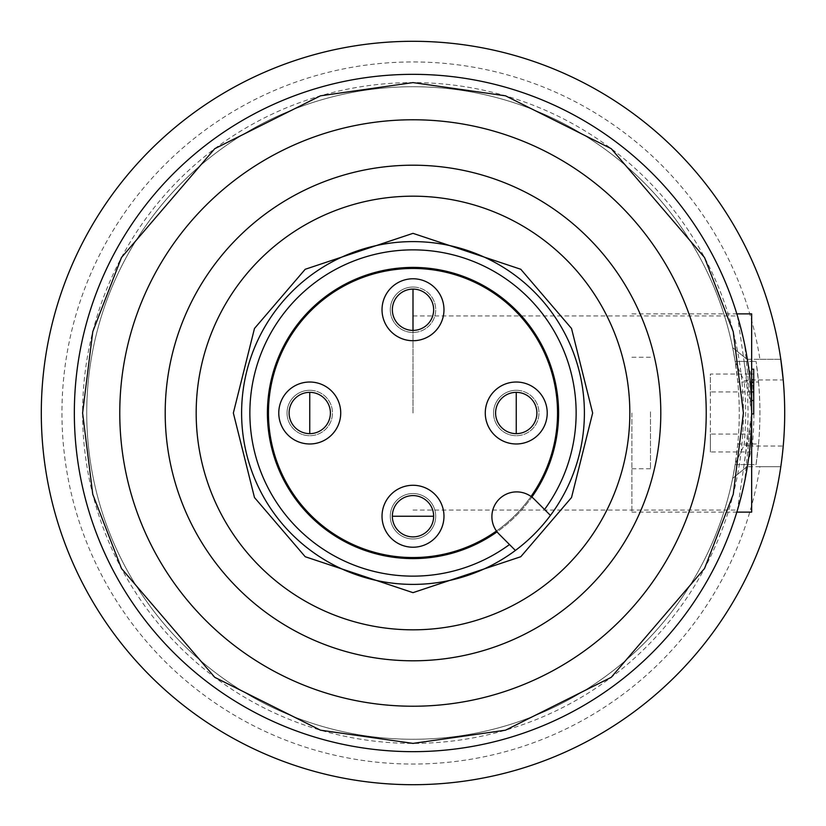 <?xml version="1.0" encoding="UTF-8"?>
<svg xmlns="http://www.w3.org/2000/svg" width="826" height="826" viewBox="0 0 826 826"><rect width="100%" height="100%" fill="white"/><g stroke="black" fill="none" stroke-linecap="round" stroke-linejoin="round"><path stroke-width="0.62" stroke-dasharray="4.13 3.1" d="M413 495.6A20.65 20.65 0 0 0 392.35 516.25A20.65 20.65 0 0 0 413 536.9A20.65 20.65 0 0 0 433.65 516.25A20.65 20.65 0 0 0 413 495.6A20.65 20.65 0 0 1 433.65 516.25A20.65 20.65 0 0 1 413 536.9A20.65 20.65 0 0 1 392.35 516.25A20.65 20.65 0 0 1 413 495.6A20.65 20.65 0 0 0 392.35 516.25A20.65 20.65 0 0 0 413 536.9A20.65 20.65 0 0 0 433.65 516.25A20.65 20.65 0 0 0 413 495.6M413 493.535A22.715 22.715 0 0 0 390.285 516.25A22.715 22.715 0 0 0 413 538.965A22.715 22.715 0 0 0 435.715 516.25A22.715 22.715 0 0 0 413 493.535A22.715 22.715 0 0 0 390.285 516.25A22.715 22.715 0 0 0 413 538.965A22.715 22.715 0 0 0 435.715 516.25A22.715 22.715 0 0 0 413 493.535A22.715 22.715 0 0 1 435.715 516.25A22.715 22.715 0 0 1 413 538.965A22.715 22.715 0 0 0 435.715 516.25A22.715 22.715 0 0 0 413 493.535A22.715 22.715 0 0 0 390.285 516.25A22.715 22.715 0 0 0 413 538.965A22.715 22.715 0 0 1 390.285 516.25A22.715 22.715 0 0 1 413 493.535M495.6 413A20.65 20.65 0 0 0 516.25 433.65A20.65 20.65 0 0 0 536.9 413A20.65 20.65 0 0 0 516.25 392.35A20.65 20.65 0 0 0 495.6 413M493.535 413A22.715 22.715 0 0 0 516.25 435.715A22.715 22.715 0 0 0 538.965 413A22.715 22.715 0 0 0 516.25 390.285A22.715 22.715 0 0 0 493.535 413A22.715 22.715 0 0 0 516.25 435.715A22.715 22.715 0 0 0 538.965 413A22.715 22.715 0 0 0 516.25 390.285A22.715 22.715 0 0 0 493.535 413M289.1 413A20.65 20.65 0 0 0 309.75 433.65A20.65 20.65 0 0 0 330.4 413A20.65 20.65 0 0 0 309.75 392.35A20.65 20.65 0 0 0 289.1 413M287.035 413A22.715 22.715 0 0 0 309.75 435.715A22.715 22.715 0 0 0 332.465 413A22.715 22.715 0 0 0 309.75 390.285A22.715 22.715 0 0 0 287.035 413A22.715 22.715 0 0 0 309.75 435.715A22.715 22.715 0 0 0 332.465 413A22.715 22.715 0 0 0 309.75 390.285A22.715 22.715 0 0 0 287.035 413M392.35 309.75A20.65 20.65 0 0 0 413 330.4A20.65 20.65 0 0 0 433.65 309.75A20.65 20.65 0 0 0 413 289.1A20.65 20.65 0 0 0 392.35 309.75M390.285 309.75A22.715 22.715 0 0 0 413 332.465A22.715 22.715 0 0 0 435.715 309.75A22.715 22.715 0 0 0 413 287.035A22.715 22.715 0 0 0 390.285 309.75A22.715 22.715 0 0 0 413 332.465A22.715 22.715 0 0 0 435.715 309.75A22.715 22.715 0 0 0 413 287.035A22.715 22.715 0 0 0 390.285 309.75M413 268.45A144.55 144.55 0 0 0 268.45 413A144.55 144.55 0 0 0 413 557.55A144.55 144.55 0 0 0 557.55 413A144.55 144.55 0 0 0 413 268.45M413 287.035A22.715 22.715 0 0 1 435.715 309.75A22.715 22.715 0 0 1 413 332.465A22.715 22.715 0 0 0 435.715 309.75A22.715 22.715 0 0 0 413 287.035A22.715 22.715 0 0 0 390.285 309.75A22.715 22.715 0 0 0 413 332.465A22.715 22.715 0 0 1 390.285 309.75A22.715 22.715 0 0 1 413 287.035M309.75 390.285A22.715 22.715 0 0 1 332.465 413A22.715 22.715 0 0 1 309.75 435.715A22.715 22.715 0 0 0 332.465 413A22.715 22.715 0 0 0 309.75 390.285A22.715 22.715 0 0 0 287.035 413A22.715 22.715 0 0 0 309.75 435.715A22.715 22.715 0 0 1 287.035 413A22.715 22.715 0 0 1 309.75 390.285M516.25 390.285A22.715 22.715 0 0 1 538.965 413A22.715 22.715 0 0 1 516.25 435.715A22.715 22.715 0 0 0 538.965 413A22.715 22.715 0 0 0 516.25 390.285A22.715 22.715 0 0 0 493.535 413A22.715 22.715 0 0 0 516.25 435.715A22.715 22.715 0 0 1 493.535 413A22.715 22.715 0 0 1 516.25 390.285M309.75 433.65A20.65 20.65 0 0 0 330.4 413A20.65 20.65 0 0 0 309.75 392.35A20.65 20.65 0 0 0 289.1 413A20.65 20.65 0 0 0 309.75 433.65M413 330.4A20.65 20.65 0 0 0 433.65 309.75A20.65 20.65 0 0 0 413 289.1A20.65 20.65 0 0 0 392.35 309.75A20.65 20.65 0 0 0 413 330.4M516.25 433.65A20.65 20.65 0 0 0 536.9 413A20.65 20.65 0 0 0 516.25 392.35A20.65 20.65 0 0 0 495.6 413A20.65 20.65 0 0 0 516.25 433.65M531.015 496.467A144.55 144.55 0 0 1 496.467 531.015M413 165.2A247.8 247.8 0 0 0 165.2 413A247.8 247.8 0 0 0 413 660.8A247.8 247.8 0 0 0 660.8 413A247.8 247.8 0 0 0 413 165.2A247.8 247.8 0 0 0 165.2 413A247.8 247.8 0 0 0 413 660.8A247.8 247.8 0 0 0 660.8 413A247.8 247.8 0 0 0 413 165.2A247.8 247.8 0 0 0 165.2 413A247.8 247.8 0 0 0 413 660.8A247.8 247.8 0 0 0 660.8 413A247.8 247.8 0 0 0 413 165.2M413 629.825A216.825 216.825 0 0 0 629.825 413A216.825 216.825 0 0 0 413 196.175A216.825 216.825 0 0 1 629.825 413A216.825 216.825 0 0 1 413 629.825A216.825 216.825 0 0 0 629.825 413A216.825 216.825 0 0 0 413 196.175A216.825 216.825 0 0 0 196.175 413A216.825 216.825 0 0 0 413 629.825A216.825 216.825 0 0 1 196.175 413A216.825 216.825 0 0 1 413 196.175A216.825 216.825 0 0 0 196.175 413A216.825 216.825 0 0 0 413 629.825M531.851 497.087A24.78 24.78 0 0 1 534.195 499.152L550.446 515.403A171.395 171.395 0 0 0 413 241.605A171.395 171.395 0 0 0 241.605 413A171.395 171.395 0 0 0 515.403 550.446L499.152 534.195A24.78 24.78 0 0 1 516.673 491.893A24.78 24.78 0 0 1 531.851 497.087A145.583 145.583 0 0 1 497.087 531.851M413 706.23A293.23 293.23 0 0 0 706.23 413A293.23 293.23 0 0 0 413 119.77A293.23 293.23 0 0 0 119.77 413A293.23 293.23 0 0 0 413 706.23M413 267.418A145.583 145.583 0 0 0 267.418 413A145.583 145.583 0 0 0 413 558.582A145.583 145.583 0 0 0 558.582 413A145.583 145.583 0 0 0 413 267.418M413 751.66A338.66 338.66 0 0 0 751.66 413A338.66 338.66 0 0 0 413 74.34A338.66 338.66 0 0 0 74.34 413A338.66 338.66 0 0 0 413 751.66M550.446 515.403A171.395 171.395 0 0 1 515.403 550.446M650.475 411.813L650.475 468.755L650.475 411.813M751.66 414.187L751.66 357.245L751.66 369.945L753.725 369.945L753.725 379.454L751.66 379.454L751.66 414.187M753.725 413.929L753.725 379.454M751.66 379.454L751.66 369.945M753.725 369.945L753.725 369.201M753.725 374.054L753.725 382.624L753.725 374.054L710.36 374.054L710.36 391.947L751.66 391.947M751.66 434.053L710.36 434.053L710.36 374.054M751.66 451.946L710.36 451.946L710.36 434.053M710.36 391.947L710.36 451.946M631.89 413L631.89 512.12L631.89 413M751.66 313.88L751.66 512.12M751.66 413L751.66 468.755L751.66 413A338.66 338.66 0 0 1 413 751.66A338.66 338.66 0 0 1 74.34 413A338.66 338.66 0 0 1 413 74.34A338.66 338.66 0 0 1 751.66 413L737.453 510.055L744.629 481.651L751.66 413A338.66 338.66 0 0 1 413 751.66A338.66 338.66 0 0 1 74.34 413A338.66 338.66 0 0 1 413 74.34A338.66 338.66 0 0 1 751.66 413L744.629 344.328L737.453 315.945L751.66 413M413 739.27A326.27 326.27 0 0 1 86.73 413A326.27 326.27 0 0 1 413 86.73A326.27 326.27 0 0 1 735.161 361.375L743.999 361.375A334.995 334.995 0 0 1 743.999 464.625L735.161 464.625A326.27 326.27 0 0 1 413 739.27A326.27 326.27 0 0 1 86.73 413A326.27 326.27 0 0 1 413 86.73A326.27 326.27 0 0 1 739.27 413A326.27 326.27 0 0 1 413 739.27M743.999 361.375L756.058 361.375L735.161 361.375L737.794 382.025L758.536 382.025L756.058 361.375A346.92 346.92 0 0 1 756.058 464.625L743.999 464.625M737.794 443.975L758.536 443.975L756.058 464.625L735.161 464.625L737.794 443.975A326.27 326.27 0 0 0 737.794 382.025M758.536 443.975A346.92 346.92 0 0 0 758.536 382.025M783.224 446.04A371.7 371.7 0 0 0 783.224 379.96L752.29 379.96L744.071 380.765L735.274 362.098L732.652 347.612L746.983 359.31L759.92 359.31A351.05 351.05 0 0 0 386.072 62.983A351.05 351.05 0 0 0 61.95 413A351.05 351.05 0 0 0 386.072 763.017A351.05 351.05 0 0 0 759.92 466.69L780.797 466.69L783.224 446.04L752.29 446.04A340.901 340.901 0 0 0 752.29 379.96L746.983 359.31L732.652 347.612A326.27 326.27 0 0 0 86.73 413A326.27 326.27 0 0 1 387.466 87.732A326.27 326.27 0 0 1 735.274 362.098M759.92 359.31L780.797 359.31A371.7 371.7 0 0 0 386.083 42.281A371.7 371.7 0 0 0 41.3 413A371.7 371.7 0 0 0 386.083 783.719A371.7 371.7 0 0 0 780.797 466.69L746.983 466.69L732.652 478.399L735.274 463.902A326.27 326.27 0 0 1 387.466 738.268A326.27 326.27 0 0 1 86.73 413A326.27 326.27 0 0 0 732.652 478.388L746.993 466.69M735.274 463.902L744.071 445.235L752.29 446.04L746.983 466.69L732.652 478.388M744.071 445.235A332.641 332.641 0 0 0 744.071 380.765M743.4 413A330.4 330.4 0 0 1 413 743.4A330.4 330.4 0 0 1 82.6 413A330.4 330.4 0 0 1 413 82.6A330.4 330.4 0 0 1 743.4 413M413 413L413 315.945L413 413M780.797 359.31L746.983 359.31M759.92 466.69L746.983 466.69M747.375 466.69A338.66 338.66 0 0 1 228.348 696.896A338.66 338.66 0 0 1 228.348 129.104A338.66 338.66 0 0 1 747.375 359.31M650.475 468.755L631.89 468.755M650.475 357.245L631.89 357.245M631.89 512.12L736.833 512.12M631.89 313.88L736.833 313.88M413 315.945L737.453 315.945M746.993 359.31L732.652 347.601M413 510.055L737.453 510.055"/><path stroke-width="1.24" d="M413 495.6A20.65 20.65 0 0 1 433.65 516.25A20.65 20.65 0 0 1 413 536.9A20.65 20.65 0 0 1 392.35 516.25A20.65 20.65 0 0 1 413 495.6M495.6 413A20.65 20.65 0 0 1 516.25 392.35A20.65 20.65 0 0 1 536.9 413A20.65 20.65 0 0 1 516.25 433.65A20.65 20.65 0 0 1 495.6 413M289.1 413A20.65 20.65 0 0 1 309.75 392.35A20.65 20.65 0 0 1 330.4 413A20.65 20.65 0 0 1 309.75 433.65A20.65 20.65 0 0 1 289.1 413M392.35 309.75A20.65 20.65 0 0 1 413 289.1A20.65 20.65 0 0 1 433.65 309.75A20.65 20.65 0 0 1 413 330.4A20.65 20.65 0 0 1 392.35 309.75M496.467 531.015A144.55 144.55 0 0 1 268.45 413A144.55 144.55 0 0 1 541.371 346.559A144.55 144.55 0 0 1 531.015 496.467M309.75 433.65A20.65 20.65 0 0 1 289.1 413A20.65 20.65 0 0 1 309.75 392.35A20.65 20.65 0 0 1 330.4 413A20.65 20.65 0 0 1 309.75 433.65L309.75 392.35A20.65 20.65 0 0 1 330.4 413A20.65 20.65 0 0 1 309.75 433.65M309.75 443.975A30.975 30.975 0 0 1 278.775 413A30.975 30.975 0 0 1 309.75 382.025A30.975 30.975 0 0 1 340.725 413A30.975 30.975 0 0 1 309.75 443.975M413 330.4A20.65 20.65 0 0 1 392.35 309.75A20.65 20.65 0 0 1 413 289.1A20.65 20.65 0 0 1 433.65 309.75A20.65 20.65 0 0 1 413 330.4L413 289.1A20.65 20.65 0 0 1 433.65 309.75A20.65 20.65 0 0 1 413 330.4M413 340.725A30.975 30.975 0 0 1 382.025 309.75A30.975 30.975 0 0 1 413 278.775A30.975 30.975 0 0 1 443.975 309.75A30.975 30.975 0 0 1 413 340.725M413 547.225A30.975 30.975 0 0 1 382.025 516.25A30.975 30.975 0 0 1 413 485.275A30.975 30.975 0 0 1 443.975 516.25A30.975 30.975 0 0 1 413 547.225M516.25 433.65A20.65 20.65 0 0 1 495.6 413A20.65 20.65 0 0 1 516.25 392.35A20.65 20.65 0 0 1 536.9 413A20.65 20.65 0 0 1 516.25 433.65L516.25 392.35A20.65 20.65 0 0 1 536.9 413A20.65 20.65 0 0 1 516.25 433.65M516.25 443.975A30.975 30.975 0 0 1 485.275 413A30.975 30.975 0 0 1 516.25 382.025A30.975 30.975 0 0 1 547.225 413A30.975 30.975 0 0 1 516.25 443.975M413 584.395A171.395 171.395 0 0 1 241.605 413A171.395 171.395 0 0 1 413 241.605A171.395 171.395 0 0 1 584.395 413A171.395 171.395 0 0 1 413 584.395M413 119.77A293.23 293.23 0 0 0 119.77 413A293.23 293.23 0 0 0 413 706.23A293.23 293.23 0 0 0 706.23 413A293.23 293.23 0 0 0 413 119.77A293.23 293.23 0 0 1 706.23 413A293.23 293.23 0 0 1 413 706.23M413 74.34A338.66 338.66 0 0 0 74.34 413A338.66 338.66 0 0 0 413 751.66A338.66 338.66 0 0 0 751.66 413A338.66 338.66 0 0 0 413 74.34A338.66 338.66 0 0 1 751.66 413A338.66 338.66 0 0 1 413 751.66M413 165.2A247.8 247.8 0 0 1 660.8 413A247.8 247.8 0 0 1 413 660.8A247.8 247.8 0 0 1 165.2 413A247.8 247.8 0 0 1 413 165.2M413 196.175A216.825 216.825 0 0 1 629.825 413A216.825 216.825 0 0 1 413 629.825A216.825 216.825 0 0 1 196.175 413A216.825 216.825 0 0 1 413 196.175M544.54 509.497A163.135 163.135 0 0 0 413 249.865A163.135 163.135 0 0 0 249.865 413A163.135 163.135 0 0 0 509.497 544.54M515.403 550.446L499.152 534.195A24.78 24.78 0 0 1 516.673 491.893A24.78 24.78 0 0 1 534.195 499.152L550.446 515.403M497.087 531.851A145.583 145.583 0 0 1 267.418 413A145.583 145.583 0 0 1 542.3 346.094A145.583 145.583 0 0 1 531.851 497.087M751.66 413.929L753.725 413.929L753.725 382.624L751.66 382.624M751.66 369.201L753.725 369.201L753.725 382.624M751.66 400.517L753.725 400.517M751.66 391.947L753.725 391.947M736.833 512.12L751.66 512.12L751.66 313.88L736.833 313.88M784.7 413A371.7 371.7 0 0 1 413 784.7A371.7 371.7 0 0 1 41.3 413A371.7 371.7 0 0 1 413 41.3A371.7 371.7 0 0 1 784.7 413M783.224 379.96L780.797 359.31M413 516.25L392.35 516.25A20.65 20.65 0 0 0 413 536.9A20.65 20.65 0 0 0 433.65 516.25L413 516.25M413 233.345L305.207 269.276L254.48 328.459L233.345 413L254.48 497.541L305.207 556.724L413 592.655L520.793 556.724L571.52 497.541L592.655 413L571.52 328.459L520.793 269.276L413 233.345M413 743.4L320.488 730.184L214.76 677.32L121.474 568.484L92.77 494.33L82.6 413L92.77 331.67L121.474 257.516L214.76 148.68L320.488 95.816L413 82.6L505.512 95.816L611.24 148.68L704.526 257.516L733.23 331.67L743.4 413L733.23 494.33L704.526 568.484L611.24 677.32L505.512 730.184L413 743.4"/></g></svg>
